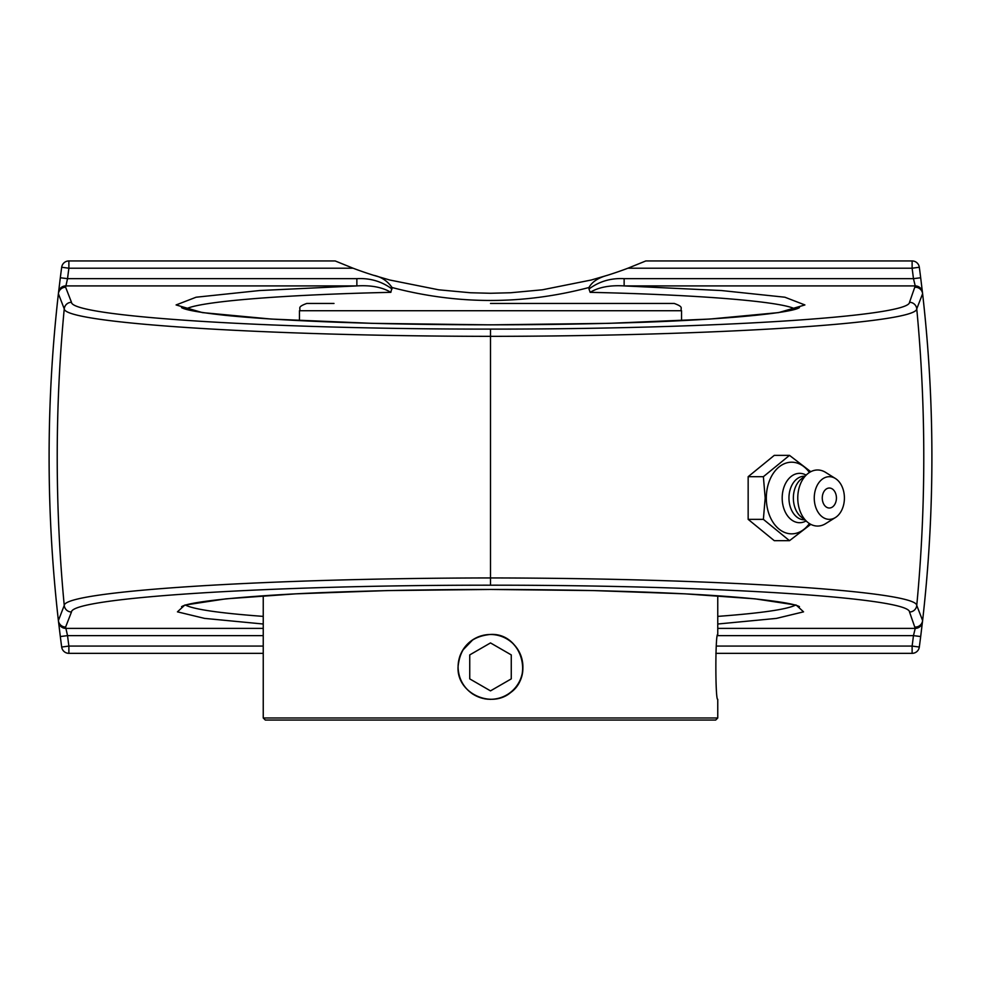 <?xml version="1.0" encoding="UTF-8"?>
<svg xmlns="http://www.w3.org/2000/svg" width="981" height="981" viewBox="0 0 981 981"><rect width="100%" height="100%" fill="white"/><g stroke="black" fill="none" stroke-linecap="round" stroke-linejoin="round"><path stroke-width="1.47" d="M71.478 302.295A7.272 7.247 -21.5 0 0 64.243 308.856A1569.11 1569.11 0 0 0 64.243 605.436A7.272 7.247 21.5 0 0 71.478 611.997C71.736 597.637 269.677 585.044 490.5 585.191L490.5 577.944C265.912 578.177 64.513 590.979 64.243 605.436L58.394 620.556C46.009 511.653 46.009 402.713 58.394 293.736L64.243 308.856C64.513 323.313 265.912 336.115 490.5 336.348L490.5 329.101C269.677 329.248 71.736 316.655 71.478 302.295L65.617 287.237A7.272 7.247 159 0 0 58.394 293.736A7.272 2.269 -173.5 0 1 58.394 293.662C45.997 402.688 45.997 511.677 58.394 620.63L60.319 636.546A1434.222 1434.222 0 0 0 61.68 647.043A7.272 7.272 0 0 0 68.878 653.346L263.239 653.346M490.5 585.191C711.335 585.044 909.252 597.637 909.522 611.997A7.272 7.247 -21.5 0 0 916.757 605.436A1569.11 1569.11 0 0 0 916.757 308.856L922.606 293.736C934.991 402.639 934.991 511.579 922.606 620.556L916.757 605.436C916.475 590.979 715.1 578.177 490.5 577.944L490.5 336.348C714.781 336.115 916.659 323.301 916.757 308.856A7.272 7.247 21.5 0 0 909.522 302.295C909.436 316.655 711.017 329.248 490.5 329.101M715.848 653.346L912.122 653.346A7.272 7.272 0 0 0 919.32 647.043A1434.222 1434.222 0 0 0 920.681 636.546L922.606 620.63C935.003 511.604 935.003 402.615 922.606 293.662L920.681 277.758A1434.222 1434.222 0 0 0 919.32 267.249A7.272 7.272 0 0 0 912.122 260.946L645.829 260.946L627.914 268.218A389.334 389.334 0 0 1 607.558 275.256L591.298 280.002L542.358 289.8L510.574 292.755L490.5 293.27L470.426 292.755L438.642 289.8L389.702 280.002L373.442 275.256C381.253 276.838 387.446 280.922 392.008 287.507C457.673 304.784 523.327 304.784 588.992 287.507C592.021 281.878 598.214 277.795 607.558 275.256M58.394 293.662A7.272 7.247 -173.5 0 1 65.617 287.237L67.53 278.665L60.319 277.758L58.504 292.73M920.681 636.546L913.47 635.627A1426.95 1426.95 0 0 1 912.122 646.074L919.32 647.043M922.447 621.966A7.272 7.247 -173.4 0 1 915.224 628.38L913.47 635.627L717.602 635.627M627.914 268.218L912.122 268.218A1426.95 1426.95 0 0 1 913.47 278.665L920.681 277.758A1434.222 1434.222 0 0 0 919.32 267.249L912.122 268.218L912.122 260.946M588.992 287.507L588.992 289.003C599.207 281.4 610.93 277.954 624.137 278.665L913.47 278.665L915.224 285.912A7.272 7.247 -6.6 0 1 922.447 292.326M185.593 309.15C198.873 301.547 281.706 294.754 390.855 292.338L392.008 287.507M588.992 289.003L590.145 292.338C699.281 294.754 782.115 301.547 795.407 309.138M263.239 635.627L67.53 635.627L60.319 636.546A1434.222 1434.222 0 0 0 61.68 647.043L68.878 646.074A1426.95 1426.95 0 0 1 67.53 635.627L65.617 627.055L71.478 611.997M65.776 285.912A7.272 7.247 -173.4 0 0 58.553 292.326A7.272 7.247 -173.4 0 1 65.776 285.912L356.863 285.912L356.863 278.665L67.53 278.665A1426.95 1426.95 0 0 1 68.878 268.218L61.68 267.249A1434.222 1434.222 0 0 0 60.319 277.758A1434.222 1434.222 0 0 1 61.68 267.249A7.272 7.272 0 0 1 68.878 260.946L68.878 268.218L353.086 268.218L335.171 260.946L68.878 260.946M795.407 605.154C786.872 609.422 760.998 613.162 717.761 616.387M263.239 616.387C220.014 613.174 194.14 609.422 185.593 605.154M392.008 289.003C381.793 281.4 370.07 277.954 356.863 278.665M624.137 278.665L624.137 285.912L721.513 290.548L784.886 297.218L804.898 304.944L778.632 312.596L709.937 319.046L608.943 323.338L490.5 324.846L372.057 323.338L271.063 319.046L202.368 312.596L176.102 304.944L196.114 297.218L259.487 290.548L356.863 285.912C370.965 285.054 382.296 287.2 390.855 292.338M590.145 292.338C598.704 287.2 610.035 285.054 624.137 285.912L915.224 285.912L909.522 302.295M373.442 275.256A389.334 389.334 0 0 1 353.086 268.218M810.772 471.702L789.497 455.368L763.377 476.692L765.18 498.017L763.377 519.354L789.497 540.678L810.772 524.345M789.497 540.678L774.279 540.678L748.16 519.354L748.16 476.692L774.279 455.368L789.497 455.368M748.16 476.692L763.377 476.692M748.16 519.354L763.377 519.354M809.411 523.56A35.831 25.334 -90 0 1 781.857 531.064A35.831 25.334 -90 0 1 766.32 498.017A35.831 25.334 -90 0 1 781.857 464.982A35.831 25.334 -90 0 1 809.411 472.486M829.337 508.011A9.994 7.063 -90 0 1 822.372 499.746A9.994 7.063 -90 0 1 826.934 488.624A9.994 7.063 -90 0 1 835.469 493.051A13.231 13.231 0 0 1 835.469 502.995A9.994 7.063 -90 0 1 829.337 508.011M806.051 520.972A24.672 17.45 -90 0 1 782.188 498.017A24.672 17.45 -90 0 1 806.051 475.074M804.653 519.82L804.371 519.82A21.803 15.414 -90 0 1 788.957 498.017A21.803 15.414 -90 0 1 804.371 476.214L804.653 476.214M835.432 517.527L825.597 523.67A28.032 19.816 -90 0 1 807.682 522.297L801.072 516.901A21.803 15.414 -90 0 1 793.359 498.017A21.803 15.414 -90 0 1 801.072 479.145L807.682 473.749A28.032 19.816 -90 0 1 825.597 472.376L835.432 478.52A21.324 15.071 -90 0 1 844.408 498.017A21.324 15.071 -90 0 1 835.432 517.527A21.324 15.071 -90 0 1 814.255 498.017A21.324 15.071 -90 0 1 835.432 478.52M807.682 522.297A28.032 19.816 -90 0 1 797.761 498.017A28.032 19.816 -90 0 1 807.682 473.749M333.994 303.46L306.734 303.46C296.274 307.274 301.241 308.242 299.463 310.719L681.537 310.719L681.537 320.615M681.537 310.719C679.759 308.242 684.726 307.274 674.266 303.46L490.5 303.46M717.761 634.449C715.235 632.451 715.235 701.341 717.761 699.343C715.235 701.341 715.235 632.451 717.761 634.449L717.761 595.798M507.999 694.217C535.099 679.11 521.843 632.598 490.5 634.449L483.707 635.173M480.69 635.97L477.894 637M473.026 639.563L462.566 650.391M460.334 654.952L459.415 657.601M458.568 661.157L458.078 665.682M458.053 666.896C459.979 647.19 470.794 636.375 490.5 634.449C518.287 632.953 534.13 671.249 513.443 689.839C494.853 710.526 456.557 694.683 458.053 666.896C458.47 678.631 463.449 687.742 473.001 694.217M484.737 698.828L487.729 699.22M490.095 699.343L490.819 699.343M493.296 699.22L496.705 698.742M717.761 699.343L717.761 717.982L263.239 717.982L263.239 595.798M263.239 717.982L265.311 720.054L715.689 720.054L717.761 717.982M490.5 634.499A32.398 32.398 0 0 1 522.898 666.896A32.398 32.398 0 0 1 490.5 699.294A32.398 32.398 0 0 1 458.102 666.896A32.398 32.398 0 0 1 490.5 634.499M469.74 654.903L490.5 642.923L511.26 654.903L511.26 678.889L490.5 690.869L469.74 678.889L469.74 654.903L469.74 678.889L490.5 690.869M511.26 678.889L511.26 654.903L490.5 642.923M922.606 293.736A7.272 7.247 -159 0 0 915.383 287.237A7.272 7.247 173.5 0 1 922.606 293.662A7.272 2.269 173.5 0 1 922.606 293.736M922.606 620.556A7.272 2.269 6.5 0 1 922.606 620.63A7.272 7.247 6.5 0 1 915.383 627.055A7.272 7.247 -21 0 0 922.606 620.556M909.522 611.997L915.224 628.38L717.761 628.38M58.394 620.556A7.272 7.247 21 0 0 65.617 627.055A7.272 7.247 -6.5 0 1 58.394 620.63A7.272 2.269 -6.5 0 1 58.394 620.556M263.239 628.38L65.776 628.38A7.272 7.247 173.4 0 1 58.553 621.966M717.761 624.014L776.4 618.398L803.549 611.85L796.216 605.081L755.198 598.851L685.032 593.836L593.431 590.574L490.5 589.458L387.569 590.574L295.968 593.836L225.802 598.851L184.784 605.081L177.451 611.85L204.6 618.398L263.239 624.014M912.122 653.346L912.122 646.074L716.4 646.074M263.239 646.074L68.878 646.074L68.878 653.346M799.478 606.687L798.926 606.393C794.205 604.038 779.527 601.525 754.904 598.876C715.174 594.903 660.753 592.132 591.653 590.55C508.55 588.808 427.741 589.176 349.187 591.653C252.043 594.621 190.069 601.561 182.123 606.381L181.534 606.687M181.522 307.605L182.074 307.899C186.795 310.254 201.473 312.767 226.096 315.416C265.826 319.389 320.247 322.16 389.347 323.742C472.45 325.484 553.259 325.116 631.813 322.639C728.957 319.671 790.931 312.731 798.877 307.911L799.466 307.605M299.463 310.719L299.463 320.615"/></g></svg>
